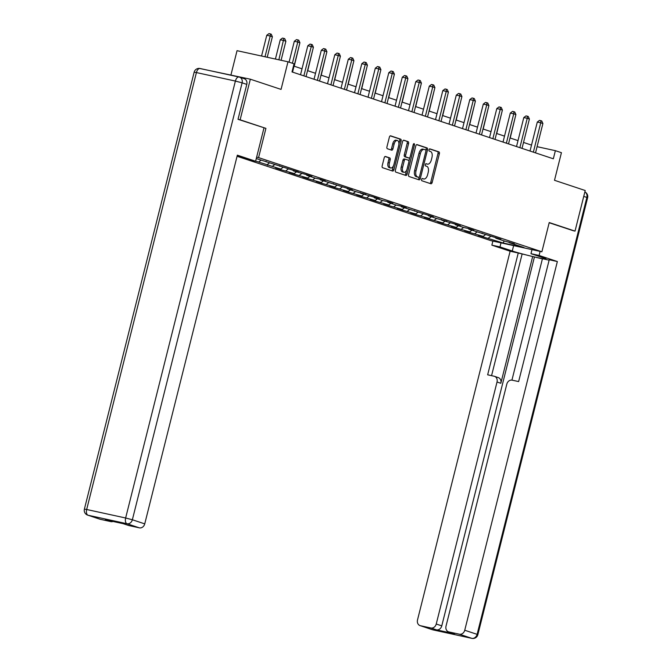 <?xml version="1.0" encoding="UTF-8"?>
<svg xmlns="http://www.w3.org/2000/svg" width="672" height="672" viewBox="0 0 672 672"><rect width="100%" height="100%" fill="white"/><g stroke="black" fill="none" stroke-linecap="round" stroke-linejoin="round"><path stroke-width="1.01" d="M421.571 179.458A1.151 0.622 102.3 0 0 421.89 180.768L430.912 183.767A1.646 0.89 102.3 0 0 430.962 183.784A1.646 0.89 102.3 0 0 432.163 182.456L439.37 153.762A1.646 0.89 102.3 0 0 438.917 151.88L429.895 148.882A1.151 0.622 102.3 0 0 429.862 148.873A1.151 0.622 102.3 0 0 429.022 149.806A1.151 0.622 102.3 0 0 429.332 151.116L430.5 151.502A5.267 2.856 102.3 0 1 431.936 157.508L431.34 159.902A5.267 2.856 102.3 0 1 427.501 164.144A5.267 2.856 102.3 0 1 427.342 164.102L426.174 163.708A1.151 0.622 102.3 0 0 426.14 163.699A1.151 0.622 102.3 0 0 425.3 164.632A1.151 0.622 102.3 0 0 425.611 165.942L426.779 166.328A5.267 2.856 102.3 0 1 428.215 172.334L427.619 174.728A5.267 2.856 102.3 0 1 423.772 178.97A5.267 2.856 102.3 0 1 423.612 178.928L422.444 178.542A1.151 0.622 102.3 0 0 422.411 178.525A1.151 0.622 102.3 0 0 421.571 179.458M385.451 156.475A1.646 0.89 102.3 0 0 385.4 156.467A1.646 0.89 102.3 0 0 384.199 157.794L382.175 165.841A1.646 0.89 102.3 0 0 382.62 167.723L392.65 171.049A1.646 0.89 102.3 0 0 392.7 171.066A1.646 0.89 102.3 0 0 393.893 169.739L401.108 141.044A1.646 0.89 102.3 0 0 400.655 139.163L390.634 135.836A1.646 0.89 102.3 0 0 390.583 135.82A1.646 0.89 102.3 0 0 389.382 137.147L386.938 146.874A1.646 0.89 102.3 0 0 387.391 148.747L391.675 150.175A1.646 0.89 102.3 0 0 391.726 150.184A1.646 0.89 102.3 0 0 392.927 148.865L394.136 144.035A4.402 2.386 102.3 0 1 397.354 140.49A4.402 2.386 102.3 0 1 398.681 145.547L393.935 164.438A4.402 2.386 102.3 0 1 390.726 167.983A4.402 2.386 102.3 0 1 389.399 162.926L390.188 159.785A1.646 0.89 102.3 0 0 389.735 157.903L385.35 156.458M573.157 230.706L575.022 231.118L585.22 190.512L554.501 180.298L561.431 152.687L555.374 150.671L553.333 158.794L292.009 71.929L294.042 63.806L287.986 61.79L237.04 50.677L230.941 74.962M246.784 84.386L242.113 82.832A5.032 4.225 -71.6 0 0 239.568 77.162L244.238 78.708A5.032 4.225 108.4 0 1 246.784 84.386L238.014 119.305L265.919 128.369L240.131 119.801L250.337 79.195L281.056 89.401L287.986 61.79M265.919 128.369L258.577 157.609L541.884 251.782L490.938 240.66L237.073 156.274M575.022 231.118L549.234 222.541L541.884 251.782M408.593 174.619A1.646 0.89 102.3 0 0 409.038 176.501L419.059 179.836A1.646 0.89 102.3 0 0 419.11 179.844A1.646 0.89 102.3 0 0 420.311 178.517L427.518 149.822A1.646 0.89 102.3 0 0 427.073 147.941L417.052 144.614A1.646 0.89 102.3 0 0 417.001 144.598A1.646 0.89 102.3 0 0 415.8 145.925L408.593 174.619M405.854 175.442L395.833 172.108A1.646 0.89 102.3 0 1 395.38 170.234L402.595 141.532A1.646 0.89 102.3 0 1 403.788 140.213A1.646 0.89 102.3 0 1 403.838 140.221L408.131 141.649A1.646 0.89 102.3 0 1 408.576 143.522L405.653 155.165A1.646 0.89 102.3 0 0 406.106 157.038L408.954 157.987A1.646 0.89 102.3 0 0 408.996 158.004A1.646 0.89 102.3 0 0 410.197 156.677L413.246 144.556A1.151 0.622 102.3 0 1 414.086 143.632A1.151 0.622 102.3 0 1 414.431 144.95L407.106 174.132A1.646 0.89 102.3 0 1 405.905 175.451A1.646 0.89 102.3 0 1 405.854 175.442M199.307 68.41L250.337 79.195M240.131 119.801L238.274 119.398M256.628 157.181L258.577 157.609M256.284 158.558L298.351 171.965L293.328 170.873L306.659 174.728L311.85 176.459L306.827 175.358L315.134 178.122L320.158 179.214L325.349 180.944L320.326 179.844L352.346 189.916L347.323 188.824L355.631 191.579L365.845 194.401L360.822 193.309L374.153 197.165L379.344 198.895L374.321 197.795L382.628 200.558L387.652 201.65L392.843 203.381L387.82 202.28L396.127 205.044L401.15 206.136L406.342 207.866L401.318 206.766L433.339 216.838L428.316 215.746L436.624 218.501L446.846 221.323L441.815 220.231L455.146 224.087L460.345 225.817L455.314 224.717L463.621 227.48L468.653 228.572L473.844 230.303L468.812 229.202L500.842 239.274L495.81 238.182L504.118 240.937L514.34 243.76L509.309 242.668L524.026 247.556L503.093 242.987L483.361 236.998L478.162 235.276L483.193 236.376L469.854 232.512L464.663 230.79L469.694 231.882L456.355 228.026L451.164 226.304L456.196 227.396L442.856 223.541L437.665 221.81L442.697 222.911L429.358 219.055L424.166 217.325L429.198 218.425L415.859 214.57L410.668 212.839L415.691 213.94L402.36 210.076L397.169 208.354L402.192 209.454L388.861 205.59L383.67 203.868L388.693 204.96L375.362 201.104L370.171 199.382L375.194 200.474L361.864 196.619L356.672 194.888L361.696 195.989L348.365 192.133L343.174 190.403L348.197 191.503L334.866 187.639L329.675 185.917L334.698 187.018L321.367 183.154L316.176 181.432L321.199 182.524L307.868 178.668L302.677 176.946L307.7 178.038L294.37 174.182L289.178 172.452L294.202 173.552L280.871 169.697L275.68 167.966L280.703 169.067L255.646 161.104M266.33 161.902L265.994 161.23M261.122 160.171L258.896 161.818M269.43 162.926L267.204 164.581M279.829 166.387L279.493 165.715M274.621 164.657L272.395 166.303M282.929 167.412L280.703 169.067M293.328 170.873L292.992 170.209M288.12 169.142L285.894 170.789M296.428 171.906L294.202 173.552M306.827 175.358L306.491 174.695M301.619 173.628L299.393 175.283M309.926 176.392L307.7 178.038M320.326 179.844L319.99 179.18M315.118 178.114L312.892 179.768M323.425 180.877L321.199 182.524M333.824 184.33L333.488 183.666M328.616 182.599L326.39 184.254M336.924 185.363L334.698 187.018M347.323 188.824L346.987 188.152M342.115 187.093L339.889 188.74M350.423 189.848L348.197 191.503M360.822 193.309L360.486 192.646M355.614 191.579L353.388 193.225M363.922 194.342L361.696 195.989M374.321 197.795L373.985 197.131M369.113 196.064L366.887 197.711M377.42 198.828L375.194 200.474M387.82 202.28L387.484 201.617M382.612 200.55L380.386 202.205M390.919 203.314L388.693 204.96M401.318 206.766L400.982 206.102M396.11 205.036L393.884 206.69M404.418 207.799L402.192 209.454M414.817 211.26L414.481 210.588M409.609 209.53L407.392 211.176M417.917 212.285L415.691 213.94M428.316 215.746L427.98 215.074M423.108 214.015L420.89 215.662M431.416 216.77L429.198 218.425M441.815 220.231L441.479 219.568M436.607 218.501L434.389 220.147M444.914 221.264L442.697 222.911M455.314 224.717L454.978 224.053M450.114 222.986L447.888 224.641M458.413 225.75L456.196 227.396M468.812 229.202L468.476 228.539M463.613 227.472L461.387 229.127M471.92 230.236L469.694 231.882M482.311 233.688L481.975 233.024M477.112 231.958L474.886 233.612M485.419 234.721L483.193 236.376M495.81 238.182L495.482 237.51M490.61 236.452L488.384 238.098M504.244 240.971L503.093 242.987M509.309 242.668L508.981 242.004M531.51 145.093L523.522 142.439M518.011 140.608L510.023 137.953M504.504 136.122L496.524 133.468M491.005 131.636L483.025 128.982M477.506 127.142L469.526 124.496M464.008 122.657L456.028 120.002M450.509 118.171L442.529 115.517M437.01 113.686L429.03 111.031M423.511 109.2L415.531 106.546M410.012 104.714L402.032 102.06M396.514 100.22L388.525 97.566M383.015 95.735L375.026 93.08M369.516 91.249L361.528 88.595M356.017 86.764L348.029 84.109M342.518 82.278L334.53 79.624M329.02 77.792L321.031 75.138M315.521 73.298L307.532 70.644M302.022 68.813L294.034 66.158M555.374 150.671L537.088 146.681M483.588 236.074L483.361 236.998M470.089 231.588L469.854 232.512M456.59 227.102L456.355 228.026M443.092 222.617L442.856 223.541M429.593 218.131L429.358 219.055M416.094 213.646L415.859 214.57M402.595 209.152L402.36 210.076M389.096 204.666L388.861 205.59M375.598 200.18L375.362 201.104M362.099 195.695L361.864 196.619M348.6 191.209L348.365 192.133M335.101 186.715L334.866 187.639M321.602 182.23L321.367 183.154M308.095 177.744L307.868 178.668M294.596 173.258L294.37 174.182M281.098 168.773L280.871 169.697M267.599 164.287L267.372 165.211M422.117 178.584L422.234 178.626A5.267 2.856 102.3 0 0 422.394 178.668A5.267 2.856 102.3 0 0 422.562 178.693M426.283 163.867A5.267 2.856 102.3 0 1 426.124 163.842A5.267 2.856 102.3 0 1 425.964 163.8L425.846 163.758M429.929 183.439A1.646 0.89 102.3 0 0 430.786 182.154L437.993 153.46A1.646 0.89 102.3 0 0 437.548 151.586L429.568 148.932M425.93 150.385L426.14 149.52A1.646 0.89 102.3 0 0 425.695 147.647L416.657 144.64M418.076 179.5A1.646 0.89 102.3 0 0 418.933 178.223L419.227 177.064M418.69 177.29A1.151 0.622 102.3 0 0 418.723 177.299A1.151 0.622 102.3 0 0 419.563 176.366L425.888 151.183A1.151 0.622 102.3 0 0 425.578 149.864L424.343 149.461A5.267 2.856 102.3 0 0 424.183 149.411A5.267 2.856 102.3 0 0 420.344 153.653L416.018 170.873A5.267 2.856 102.3 0 0 417.455 176.879L418.69 177.29L417.312 176.988A1.151 0.622 102.3 0 0 417.346 176.996A1.151 0.622 102.3 0 0 417.379 177.005M422.965 149.159A5.267 2.856 102.3 0 0 422.814 149.117A5.267 2.856 102.3 0 0 418.967 153.359L420.344 153.653M417.312 176.988L416.077 176.576A5.267 2.856 102.3 0 1 414.641 170.57L418.967 153.359M403.452 140.246L408.131 141.649M407.677 157.71A1.646 0.89 102.3 0 1 407.627 157.702A1.646 0.89 102.3 0 1 407.576 157.685L404.729 156.744A1.646 0.89 102.3 0 1 404.275 154.862L407.207 143.228A1.646 0.89 102.3 0 0 406.753 141.347M409.819 157.534L408.912 161.137M406.627 170.234L405.728 173.83L407.106 174.132M402.62 167.244A4.402 2.386 102.3 0 0 403.956 172.301A4.402 2.386 102.3 0 0 407.165 168.748L408.836 162.095A1.646 0.89 102.3 0 0 408.391 160.222L405.544 159.272A1.646 0.89 102.3 0 0 405.493 159.256A1.646 0.89 102.3 0 0 404.292 160.583L402.62 167.244L401.243 166.942A4.402 2.386 102.3 0 0 402.578 171.998L403.956 172.301M405.443 159.247L404.166 158.97A1.646 0.89 102.3 0 0 404.116 158.962A1.646 0.89 102.3 0 0 402.914 160.28L404.292 160.583M401.243 166.942L402.914 160.28M404.872 175.115A1.646 0.89 102.3 0 0 405.728 173.83M390.726 167.983L389.348 167.689A4.402 2.386 102.3 0 1 388.021 162.632L388.811 159.482A1.646 0.89 102.3 0 0 388.357 157.601L385.056 156.509M397.354 140.49L395.976 140.188A4.402 2.386 102.3 0 0 392.767 143.741L394.136 144.035M390.692 149.848A1.646 0.89 102.3 0 0 391.549 148.562L392.767 143.741M398.916 143.968L399.731 140.742A1.646 0.89 102.3 0 0 399.277 138.86L390.239 135.862M391.658 170.722A1.646 0.89 102.3 0 0 392.524 169.436L393.406 165.925M510.208 138.02L515.172 117.449M533.366 152.158L540.742 122.8L542.9 123.522L535.525 152.872M530.015 151.04L537.298 122.052L540.742 122.8L540.884 120.674L541.75 120.968L542.9 123.522M537.298 122.052L539.507 120.38L540.884 120.674M531.997 249.623L530.972 253.688L539.095 255.461L557.357 261.534L464.738 630.244L477.112 634.351L586.866 197.425L583.741 196.392M530.972 253.688L543.262 257.779A18.866 0.916 -165.9 0 1 546.059 258.989A18.866 0.916 -165.9 0 1 532.728 256.544A18.866 0.916 -165.9 0 1 512.274 251.017L499.993 246.926L491.862 245.154L510.124 251.227L518.246 253L487.654 374.816L494.122 376.228A5.032 4.225 -71.6 0 1 494.483 376.328A5.032 4.225 -71.6 0 1 497.028 382.007L436.237 624.019L441.773 625.859A5.032 4.225 108.4 0 1 436.422 629.832L454.457 633.772A5.032 4.225 108.4 0 1 454.096 633.671L448.56 631.831A5.032 4.225 -71.6 0 0 448.921 631.932L459.388 634.208A5.032 4.225 -71.6 0 0 464.738 630.244M542.388 258.896L518.246 253M549.125 260.173L542.438 258.712L511.938 380.125M448.56 631.831A5.032 4.225 -71.6 0 1 446.015 626.153L506.806 384.14A5.032 4.225 -71.6 0 1 512.156 380.167L518.633 381.578L549.234 259.762L557.357 261.534M540.12 251.395L539.095 255.461M492.887 241.088L491.862 245.154M501.01 242.861L499.993 246.926M510.124 251.227L417.514 619.937A5.032 4.225 -71.6 0 0 420.059 625.607A5.032 4.225 -71.6 0 0 420.42 625.708L430.886 627.992A5.032 4.225 -71.6 0 0 436.237 624.019M573.426 230.765L549.184 222.743M532.661 256.578L500.833 383.267L497.028 382.007M534.391 257.158L441.773 625.859M522.06 254.268L491.56 375.673M494.483 376.328L498.288 377.597A5.032 4.225 108.4 0 1 500.833 383.267M237.14 156.022L247.489 159.466L255.612 161.238L237.35 155.165L144.74 523.874A5.032 4.225 108.4 0 1 139.381 527.848L128.923 525.563A5.032 4.225 108.4 0 1 128.554 525.462L123.194 523.681M263.978 127.94L255.612 161.238M113.014 521.455A5.032 4.225 108.4 0 1 110.88 521.623L100.414 519.338A5.032 4.225 108.4 0 1 100.052 519.238L87.679 515.13A5.032 4.225 -71.6 0 0 88.04 515.231L100.414 519.338M128.923 525.563L123.379 523.723L105.344 519.784L110.88 521.623M496.709 133.526L501.673 112.963M483.21 129.041L488.174 108.469M519.868 147.664L527.234 118.314L529.402 119.028L522.026 148.386M516.516 146.555L523.799 117.558L527.234 118.314L527.386 116.189L528.251 116.483L529.402 119.028M523.799 117.558L526.008 115.895L527.386 116.189M506.369 143.178L513.736 113.828L515.903 114.542L508.528 143.9M503.017 142.069L510.3 113.072L513.736 113.828L513.887 111.703L514.752 111.989L515.903 114.542M510.3 113.072L512.509 111.401L513.887 111.703M469.711 124.555L474.676 103.984M456.212 120.07L461.177 99.498M442.714 115.584L447.678 95.012M492.87 138.692L500.237 109.334L502.404 110.057L495.029 139.415M489.518 137.575L496.801 108.587L500.237 109.334L500.388 107.218L501.253 107.503L502.404 110.057M496.801 108.587L499.01 106.915L500.388 107.218M479.371 134.207L486.738 104.849L488.905 105.571L481.53 134.921M476.02 133.09L483.302 104.101L486.738 104.849L486.889 102.732L487.754 103.018L488.905 105.571M483.302 104.101L485.512 102.43L486.889 102.732M465.872 129.721L473.239 100.363L475.406 101.086L468.031 130.435M462.521 128.604L469.795 99.616L473.239 100.363L473.39 98.246L474.256 98.532L475.406 101.086M469.795 99.616L472.013 97.944L473.39 98.246M429.215 111.09L434.179 90.527M452.365 125.236L459.74 95.878L461.908 96.6L454.532 125.95M449.014 124.118L456.296 95.13L459.74 95.878L459.892 93.752L460.757 94.046L461.908 96.6M456.296 95.13L458.514 93.458L459.892 93.752M415.716 106.604L420.68 86.033M438.866 120.742L446.242 91.392L448.409 92.106L441.034 121.464M435.515 119.633L442.798 90.636L446.242 91.392L446.393 89.267L447.258 89.552L448.409 92.106M442.798 90.636L445.015 88.964L446.393 89.267M402.217 102.119L407.182 81.547M425.368 116.256L432.743 86.906L434.91 87.62L427.535 116.978M422.016 115.147L429.299 86.15L432.743 86.906L432.894 84.781L433.759 85.067L434.91 87.62M429.299 86.15L431.516 84.479L432.894 84.781M388.718 97.633L393.683 77.062M411.869 111.77L419.244 82.412L421.411 83.135L414.036 112.493M408.517 110.653L415.8 81.665L419.244 82.412L419.395 80.296L420.26 80.581L421.411 83.135M415.8 81.665L418.018 79.993L419.395 80.296M375.22 93.148L380.184 72.576M398.37 107.285L405.745 77.927L407.912 78.649L400.537 107.999M395.018 106.168L402.301 77.179L405.745 77.927L405.888 75.81L406.753 76.096L407.912 78.649M402.301 77.179L404.519 75.508L405.888 75.81M361.721 88.662L366.685 68.09M384.871 102.799L392.246 73.441L394.405 74.164L387.038 103.513M381.52 101.682L388.802 72.694L392.246 73.441L392.389 71.324L393.254 71.61L394.405 74.164M388.802 72.694L391.012 71.022L392.389 71.324M348.222 84.168L353.186 63.605M371.372 98.305L378.748 68.956L380.906 69.67L373.54 99.028M368.021 97.196L375.304 68.2L378.748 68.956L378.89 66.83L379.756 67.124L380.906 69.67M375.304 68.2L377.513 66.536L378.89 66.83M334.723 79.682L339.688 59.111M357.874 93.82L365.249 64.47L367.408 65.184L360.041 94.542M354.522 92.711L361.805 63.714L365.249 64.47L365.392 62.345L366.257 62.63L367.408 65.184M361.805 63.714L364.014 62.042L365.392 62.345M321.224 75.197L326.18 54.625M344.375 89.334L351.75 59.976L353.909 60.698L346.542 90.056M341.023 88.217L348.306 59.228L351.75 59.976L351.893 57.859L352.758 58.145L353.909 60.698M348.306 59.228L350.515 57.557L351.893 57.859M307.726 70.711L312.682 50.14M330.876 84.848L338.251 55.49L340.41 56.213L333.043 85.562M327.524 83.731L334.807 54.743L338.251 55.49L338.394 53.374L339.259 53.659L340.41 56.213M334.807 54.743L337.016 53.071L338.394 53.374M294.227 66.226L299.183 45.654M317.377 80.363L324.752 51.005L326.911 51.727L319.536 81.077M314.026 79.246L321.308 50.257L324.752 51.005L324.895 48.888L325.76 49.174L326.911 51.727M321.308 50.257L323.518 48.586L324.895 48.888M281.089 60.287L285.877 41.227L283.71 40.505L280.266 39.757L275.419 59.052M280.266 39.757L282.484 38.086L283.861 38.388L278.863 59.8M283.861 38.388L284.726 38.674L285.877 41.227M303.878 75.877L311.254 46.519L313.412 47.242L306.037 76.591M300.527 74.76L307.81 45.772L311.254 46.519L311.396 44.394L312.262 44.688L313.412 47.242M307.81 45.772L310.019 44.1L311.396 44.394M267.221 57.263L272.378 36.742L270.211 36.019L266.767 35.272L261.559 56.028M266.767 35.272L268.985 33.6L270.362 33.902L270.211 36.019L265.003 56.776M270.362 33.902L271.228 34.188L272.378 36.742M292.421 63.269L297.755 42.034L299.914 42.748L292.538 72.106M289.069 62.152L294.311 41.278L297.755 42.034L297.898 39.908L298.763 40.194L299.914 42.748M294.311 41.278L296.52 39.606L297.898 39.908M422.234 178.626L423.612 178.928M425.964 163.8L427.342 164.102M437.548 151.586L438.917 151.88M437.993 153.46L439.37 153.762M430.786 182.154L432.163 182.456M425.695 147.647L427.073 147.941M426.14 149.52L427.518 149.822M418.933 178.223L420.311 178.517M414.641 170.57L416.018 170.873M416.077 176.576L417.455 176.879M407.207 143.228L408.576 143.522M404.275 154.862L405.653 155.165M404.729 156.744L406.106 157.038M407.576 157.685L408.954 157.987M413.213 144.69L414.431 144.95M388.357 157.601L389.735 157.903M388.811 159.482L390.188 159.785M388.021 162.632L389.399 162.926M391.549 148.562L392.927 148.865M399.277 138.86L400.655 139.163M399.731 140.742L401.108 141.044M392.524 169.436L393.893 169.739M448.921 631.932L454.457 633.772M436.422 629.832L430.886 627.992M420.42 625.708L432.793 629.824L471.761 638.324L459.388 634.208M513.635 245.616L512.274 251.017M432.793 629.824A5.032 4.225 108.4 0 1 432.432 629.723A5.032 5.032 0 0 0 432.944 629.866A5.032 2.722 -77.7 0 1 432.793 629.824M433.096 629.891A5.032 2.722 -77.7 0 1 432.944 629.866L471.912 638.366A5.032 5.032 0 0 0 477.859 634.679L477.112 634.351A5.032 4.225 108.4 0 1 471.761 638.324A5.032 2.722 102.3 0 0 471.912 638.366A5.032 2.722 102.3 0 0 472.29 638.4M587.614 197.753A5.032 5.032 0 0 0 584.85 191.965A5.032 4.225 108.4 0 1 586.866 197.425L587.614 197.753L477.859 634.679M200.239 68.552A5.032 2.722 102.3 0 0 200.088 68.51L239.056 77.02A5.032 2.722 -77.7 0 1 239.207 77.062A5.032 4.225 -71.6 0 1 239.568 77.162A5.032 5.032 0 0 0 239.056 77.02A5.032 2.722 -77.7 0 0 235.385 81.068L242.113 82.832L132.367 519.758L125.639 517.994L235.385 81.068L196.417 72.568L86.671 509.494L125.639 517.994A5.032 2.722 102.3 0 0 127.008 523.732L88.04 515.231A5.032 2.722 -77.7 0 1 86.671 509.494L84.386 509.132A5.032 5.032 0 0 0 87.679 515.13M139.381 527.848L127.008 523.732A5.032 4.225 -71.6 0 0 132.367 519.758L144.74 523.874M194.141 72.206L196.417 72.568A5.032 2.722 102.3 0 1 200.088 68.51A5.032 5.032 0 0 0 194.141 72.206L84.386 509.132M422.394 178.668L423.772 178.97M426.124 163.842L427.501 164.144M417.346 176.996L418.723 177.299M422.814 149.117L424.183 149.411M407.627 157.702L408.996 158.004M404.116 158.962L405.493 159.256M420.059 625.607L432.432 629.723"/></g></svg>
